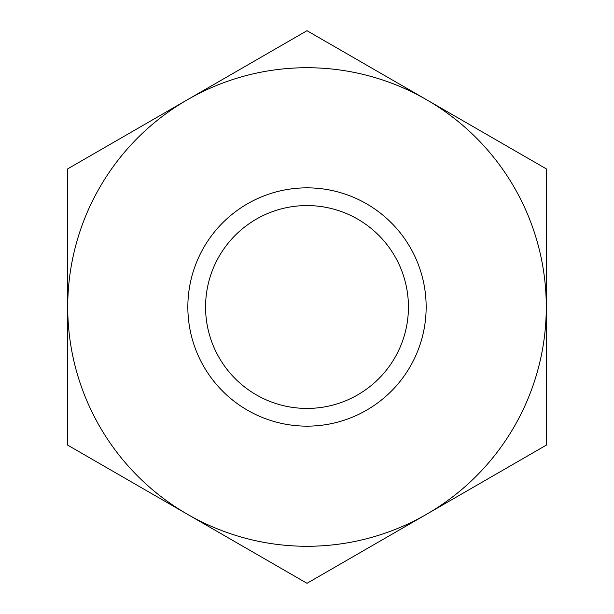 <?xml version="1.0" encoding="UTF-8"?>
<svg xmlns="http://www.w3.org/2000/svg" width="614" height="614" viewBox="0 0 614 614"><rect width="100%" height="100%" fill="white"/><g stroke="black" fill="none" stroke-linecap="round" stroke-linejoin="round"><path stroke-width="0.92" d="M546.283 445.15L426.638 514.225A239.283 239.283 0 0 0 546.283 307L546.283 445.15M307 583.3L187.362 514.225A239.283 239.283 0 0 0 426.638 514.225L307 583.3M67.717 445.15L67.717 307A239.283 239.283 0 0 0 187.362 514.225L67.717 445.15M67.717 307L67.717 168.85L187.362 99.775A239.283 239.283 0 0 0 67.717 307M187.362 99.775L307 30.7L426.638 99.775A239.283 239.283 0 0 0 187.362 99.775M426.638 99.775L546.283 168.85L546.283 307A239.283 239.283 0 0 0 426.638 99.775M408.433 307A101.433 101.433 0 0 1 256.284 394.84A101.433 101.433 0 0 1 256.284 219.16A101.433 101.433 0 0 1 408.433 307M426.154 307A119.154 119.154 0 0 0 247.427 203.81A119.154 119.154 0 0 0 247.427 410.19A119.154 119.154 0 0 0 426.154 307"/></g></svg>
